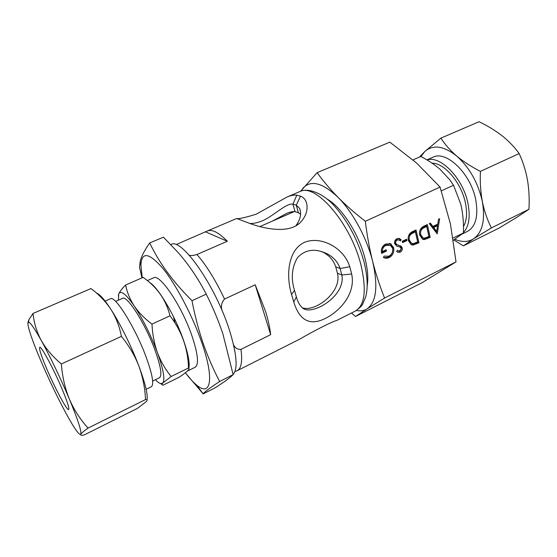 <?xml version="1.0" encoding="UTF-8"?>
<svg xmlns="http://www.w3.org/2000/svg" width="557" height="557" viewBox="0 0 557 557"><rect width="100%" height="100%" fill="white"/><g stroke="black" fill="none" stroke-linecap="round" stroke-linejoin="round"><path stroke-width="0.84" d="M271.99 221.296L286.416 213.533C289.898 211.98 292.78 211.368 295.071 211.702L298.385 212.718L300.585 214.215M296.797 195.18L300.515 196.189C308.905 199.051 309.803 213.317 299.986 222.779C288.575 233.968 264.303 228.669 250.615 223.754L236.69 218.49C238.368 219.138 244.878 217.703 256.22 214.187L286.834 197.129C290.705 195.444 294.026 194.797 296.797 195.18L292.947 204.161C286.298 202.845 274.309 215.489 262.444 220.823C257.118 222.87 252.878 223.74 249.724 223.441M233.571 344.797C235.138 348.083 237.595 349.601 240.958 349.364C242.539 361.437 241.299 368.539 237.226 370.69L300.279 338.851C314.016 330.754 332.327 321.528 336.846 320.393L355.324 311.064C364.807 305.41 366.722 290.211 361.075 265.452C351.042 223.594 315.199 182.369 299.791 191.608C307.798 187.396 323.443 193.126 335.154 206.828C348.438 222.159 358.067 240.547 364.041 261.978M291.59 294.618C285.616 274.81 288.303 250.037 304.254 242.427C320.762 235.479 343.989 247.642 349.754 266.754L351.669 274.002C355.798 292.801 341.093 310.493 325.532 318.332C310.11 326.137 299.513 320.693 293.762 301.998L291.59 294.618L294.451 290.294L296.373 296.867L293.762 301.998M240.958 349.364L270.667 334.666C269.922 327.857 268.223 320.108 265.557 311.426L255.21 284.794L224.534 299.053C221.707 302.221 220.823 305.918 221.867 310.138M302.681 307.889C315.053 312.199 342.311 292.258 337.431 273.209L335.697 266.782C333.65 260.627 329.709 255.914 323.868 252.641L321.591 251.506M290.65 213.171L291.854 211.771M296.373 296.867C297.619 301.546 299.45 304.992 301.852 307.199C309.789 317.567 346.252 296.561 341.845 274.977L340.111 268.502C337.939 262.215 333.747 257.383 327.544 253.999C315.339 248.046 305.299 249.292 297.438 257.724C291.819 267.423 290.824 278.284 294.451 290.294M349.754 266.754L340.111 268.502L335.697 266.782M270.667 334.666L255.21 284.794M189.324 255.301C191.148 255.767 193.683 255.503 196.934 254.514L227.326 241.272C218.755 232.485 212.085 229.066 207.315 231.009L176.68 244.349M227.326 241.272L205.742 231.963M337.431 273.209L341.845 274.977L351.669 274.002M295.816 225.822C300.522 219.298 301.776 213.47 299.569 208.339L296.261 205.122L300.515 196.189M298.385 212.718L296.261 205.122L292.947 204.161L295.071 211.702M62.335 389.622C53.938 369.486 41.051 345.521 39.721 347.29C38.906 348.612 41.134 355.526 46.391 368.052C54.544 387.435 67.063 410.927 68.657 409.541C69.528 408.518 67.418 401.876 62.335 389.622M146.136 389.294L151.316 386.753C154.205 384.567 152.493 374.694 146.171 357.148C135.504 327.941 114.958 294.987 110.425 298.789L105.141 301.107M152.653 381.099L159.441 377.778C162.261 375.683 160.855 366.68 155.215 350.764C145.746 324.39 126.968 294.806 122.519 298.357L115.605 301.407M33.037 313.452L90.972 288.547C99 294.549 105.691 301.553 111.038 309.56C116.121 317.72 119.574 326.66 121.391 336.379C128.862 345.493 134.683 355.359 138.846 365.977C142.773 376.845 145.001 388.048 145.53 399.564C147.25 399.522 147.542 400.17 146.414 401.513L137.44 408.385L84.072 434.996C81.475 435.553 80.375 435.323 80.765 434.3L80.765 434.3C79.115 435.4 74.053 428.138 65.58 412.521C56.974 396.424 48.64 378.983 40.577 360.184C32.675 341.525 28.435 329.34 27.857 323.638L28.595 322.078C30.419 322.51 34.652 328.665 41.295 340.543C49.789 355.826 61.249 379.714 69.395 399.181C64.967 388.229 62.293 376.497 61.367 363.965C52.908 356.933 46.217 349.128 41.295 340.543C36.678 331.812 33.928 322.782 33.037 313.452L28.894 319.662L27.885 322.872M96.563 293.135C99.71 294.089 104.535 299.562 111.038 309.56C120.305 323.882 131.64 346.83 138.846 365.977C145.259 383.251 147.988 394.586 147.027 399.982M88.069 428.082C80.424 419.734 74.199 410.098 69.395 399.181C77.917 419.776 81.712 431.473 80.786 434.265C81.517 433.061 83.947 431 88.069 428.082L145.53 399.564M121.391 336.379L61.367 363.965M160.708 383.571L161.857 384.532M125.61 285.003C122.373 288.261 120.18 291.046 119.031 293.358L119.024 293.455C121.266 290.343 126.348 294.549 134.279 306.065C143.065 319.544 150.787 335.077 157.436 352.665C163.438 369.57 165.227 379.693 162.79 383.042L171.124 376.525C165.443 369.549 160.882 361.59 157.436 352.665C154.275 343.718 152.458 334.193 151.984 324.097C144.757 318.708 138.853 312.7 134.279 306.065C129.941 299.318 127.052 292.3 125.61 285.003L143.142 277.372C157.165 287.21 166.111 300.021 169.989 315.812C181.763 331.102 187.939 348.494 188.517 367.982C190.41 368.685 187.305 371.763 179.208 377.2L162.797 385.298L161.906 384.302L162.79 383.042L160.938 383.62C159.483 383.362 157.645 382.074 155.41 379.749M151.984 324.097L169.989 315.812M171.124 376.525L188.517 367.982M118.418 300.167L118.718 294.089L118.335 295.871M147.313 280.596L153.6 277.846C159.768 273.292 181.944 306.176 192.061 336.184C198.02 354.21 199.051 364.563 195.159 367.244L187.361 371.087M189.178 365.371L188.315 364.668M149.394 282.336C157.896 286.918 175.051 315.701 183.518 340.25C188.106 353.577 189.902 362.906 188.893 368.233M462.087 234.044L467.379 231.447C475.629 226.727 478.449 216.374 475.845 200.388C471.215 173.979 446.338 149.924 432.886 157.262L426.899 159.887M427.052 159.977C440.678 155.152 463.542 178.95 468.089 204.078C470.442 217.146 468.883 226.643 463.417 232.568M432.051 163.159C444.57 162.929 461.76 183.239 465.527 203.535C467.372 213.247 466.682 220.941 463.466 226.615M453.795 239.942L463.361 245.86L473.485 238.89C482.439 232.513 485.405 220.119 482.383 201.725C480.594 192.081 479.939 181.965 480.406 171.375C471.382 166.773 463.466 161.655 456.663 156.009C450.056 150.265 444.806 144.305 440.914 138.115L424.768 151.546L419.477 157.046M454.763 239.294C461.857 242.295 468.103 242.156 473.485 238.89L491.371 227.931C487.396 220.112 484.402 211.375 482.383 201.725C478.185 182.884 469.614 167.65 456.663 156.009C443.685 145.837 433.054 144.347 424.768 151.546L420.96 156.552M440.914 138.115L479.048 121.725C487.521 125.771 495.215 130.47 502.136 135.804C508.896 141.241 514.571 147.166 519.166 153.565C523.009 161.913 525.794 170.769 527.507 180.148C529.053 189.721 529.526 199.441 528.927 209.293L516.903 217.286L499.253 227.966L463.361 245.86M412.974 159.88L420.807 156.468C427.929 160.151 434.314 164.406 439.967 169.231L449.576 179.549L453.516 185.251L460.569 203.583L461.579 207.914C463.159 216.123 463.765 224.478 463.403 232.979L453.391 240.206M463.403 232.979L453.057 238.062M453.516 185.251L441.346 190.856M491.371 227.931L528.927 209.293M480.406 171.375L519.166 153.565M386.461 251.082L381.608 253.414C380.751 249.181 382.102 246.055 385.667 244.022L390.652 243.792L393.667 247.816C394.314 252.182 392.824 255.419 389.19 257.536C387.171 258.462 385.256 258.448 383.432 257.487L384.086 256.123L388.904 256.199C391.843 254.493 393.096 251.875 392.657 248.352L390.311 245.261L385.904 245.4C383.474 246.619 382.276 248.68 382.311 251.583L386.133 249.752L386.461 251.082L385.444 250.747L381.448 252.669M389.434 243.388L391.216 244.119M381.315 251.256L382.311 251.583M389.176 244.885L384.887 245.08L385.904 245.4M384.887 245.08L381.851 248.102M390.199 243.799L392.643 247.489C393.298 251.848 391.808 255.085 388.173 257.195L389.19 257.536M388.173 257.195L383.905 257.703M385.298 250.156L385.444 250.747M392.643 247.489L393.667 247.816M406.909 240.533L402.593 242.601L402.279 241.278L406.596 239.211L406.909 240.533L405.865 240.22L402.419 241.877M424.713 238.118L428.918 236.481L426.655 226.337L422.324 228.76C420.751 230.438 420.215 232.394 420.723 234.636L422.986 237.888L424.713 238.118M419.498 233.202L419.665 234.344L420.723 234.636M419.665 234.344L421.928 237.588L422.735 237.818M426.655 226.337L425.59 226.058L424.33 226.657L421.266 228.474L422.324 228.76M421.266 228.474L419.846 230.64M426.432 224.986L429.12 237.017L422.575 239.273M423.94 226.17L427.344 224.555L430.185 237.317L424.42 239.601L422.624 239.294L419.734 235.11C419.017 230.883 420.417 227.904 423.94 226.17M429.12 237.017L430.185 237.317M423.362 239.294L424.42 239.601M356.41 310.458C360.47 311.286 364.027 310.75 367.084 308.843L355.498 316.508L422.29 282.58L456.023 261.887L450.446 224.025L440.065 187.068L416.552 162.999L389.823 142.146L317.128 172.663C323.137 180.997 330.12 189.234 338.071 197.38C322.357 182.55 310.583 179.57 302.757 188.454L300.954 191.162M406.345 239.329L406.701 239.642M355.498 316.508L351.509 312.985M300.508 191.323L317.128 172.663M372.675 261.532C366.924 238.194 352.72 211.994 338.071 197.38C346.134 205.484 355.227 213.456 365.343 221.289C367.042 235.263 369.486 248.68 372.675 261.532C375.954 274.302 379.923 286.465 384.581 298.03L367.084 308.843C376.379 302.152 378.238 286.375 372.675 261.532M326.875 198.912C341.392 206.842 359.049 234.163 365.086 258.845C367.731 269.477 368.435 278.409 367.195 285.65M456.023 261.887L384.581 298.03M440.065 187.068L365.343 221.289M436.667 231.447L437.558 225.648L433.687 227.507L436.667 231.447L435.595 231.155L432.615 227.221L433.687 227.507M432.615 227.221L436.486 225.369L437.558 225.648M437.649 224.165L437.426 225.613M436.528 231.406L436.305 232.868M429.739 223.413L431.814 226.163L432.886 226.441L437.802 224.088L438.554 219.214L439.612 218.713L437.266 233.884L429.308 223.615L430.373 223.113L432.886 226.441M413.419 243.576L417.673 241.919L415.341 231.733L410.962 234.184C409.367 235.869 408.831 237.839 409.353 240.095L411.581 243.318L413.419 243.576M408.121 237.957L408.309 239.788L409.353 240.095M408.309 239.788L410.537 243.005L411.407 243.263M415.341 231.733L414.29 231.44L413.022 232.046L409.917 233.891L410.962 234.184M409.917 233.891L408.323 236.558M415.146 230.361L417.91 242.434L411.191 244.718L408.351 240.575C407.606 236.335 409.019 233.334 412.591 231.573L416.037 229.937L418.961 242.748L413.12 245.066L411.198 244.718M417.91 242.434L418.961 242.748M412.076 244.753L413.12 245.066M398.631 238.299L400.1 239.503L399.557 240.248M399.007 246.765L397.371 246.278M398.276 250.817L399.975 250.838L401.242 248.422L400.107 247.113L396.542 245.922L394.621 243.674C394.335 241.39 395.136 239.705 397.023 238.619L399.543 238.549L401.131 239.809L400.33 240.923L399.104 239.976L397.336 239.949C396.062 240.617 395.498 241.703 395.644 243.207L397.03 244.69L401.144 246.222L402.238 247.879C402.502 249.835 401.813 251.284 400.177 252.21L397.712 252.189L396.654 251.492L397.385 250.26L397.928 250.713M400.998 249.891L399.146 251.882L397.656 252.161M398.937 245.372L400.114 245.902L401.207 247.559L401.291 248.742M394.579 241.968L395.324 243.959L397.851 245.045M398.394 239.768L396.306 239.642L394.76 241.278M400.1 239.503L401.131 239.809M396.306 239.642L397.336 239.949M394.614 242.887L395.644 243.207M395.324 243.959L396.354 244.279M400.114 245.902L401.144 246.222M401.207 247.559L402.238 247.879M399.146 251.882L400.177 252.21M397.468 246.312L398.283 246.563M202.964 393.98L215.385 387.679C224.311 381.935 230.229 377.583 233.153 374.631L222.856 333.768C218.358 320.414 212.816 307.206 206.243 294.152L191.991 300.676C194.839 315.582 198.55 329.786 203.131 343.286C207.845 356.752 213.345 369.479 219.632 381.475C210.191 387.7 204.691 391.808 203.124 393.806L185.321 372.807M173.457 316.606L175.058 323.095M233.125 374.492C238.09 368.748 236.822 353.841 229.31 329.765C215.141 285.052 181.129 237.143 170.922 244.537L170.825 244.579M185.37 372.765C189.457 378.161 193.223 382.269 196.67 385.103C210.643 397.252 214.654 379.505 201.913 342.959C192.715 316.139 176.123 284.62 162.832 268.349C148.949 252.495 141.645 251.437 140.921 265.174L142.237 277.769M188.475 358.102L187.605 357.643M141.958 277.887L139.563 267.43L140.106 261.727C141.227 256.666 144.437 250.406 149.722 242.943C159.051 262.723 173.143 281.967 191.991 300.676M206.243 294.152C198.306 278.73 188.872 264.777 177.934 252.293L163.424 237.191L149.722 242.943M233.153 374.631L219.632 381.475M196.934 254.514C206.424 265.383 215.622 280.234 224.534 299.053M424.33 226.657L425.395 226.936M426.927 238.076L427.985 238.375M413.022 232.046L414.067 232.339M415.689 243.513L416.74 243.827M259.896 226.56L294.235 211.604M355.324 311.064C359.683 308.021 362.189 305.605 362.837 303.809L365.768 296.658C368.059 287.781 367.536 276.404 364.187 262.535M234.922 371.547L237.226 370.69M327.544 253.999L323.868 252.641M207.315 231.009L236.69 218.49M286.834 197.129L299.791 191.608M299.986 222.779L297.563 224.715M299.569 208.339L300.515 211.716M160.938 383.62L161.906 384.302M28.595 322.078L28.894 319.662M390.652 243.792L389.628 243.479M422.986 237.888L421.928 237.588M411.581 243.318L410.537 243.005M399.543 238.549L398.756 238.312M397.03 244.69L396.006 244.377M400.81 246.027L399.78 245.707M196.67 385.103L203.124 393.806M140.921 265.174L140.106 261.727"/></g></svg>
